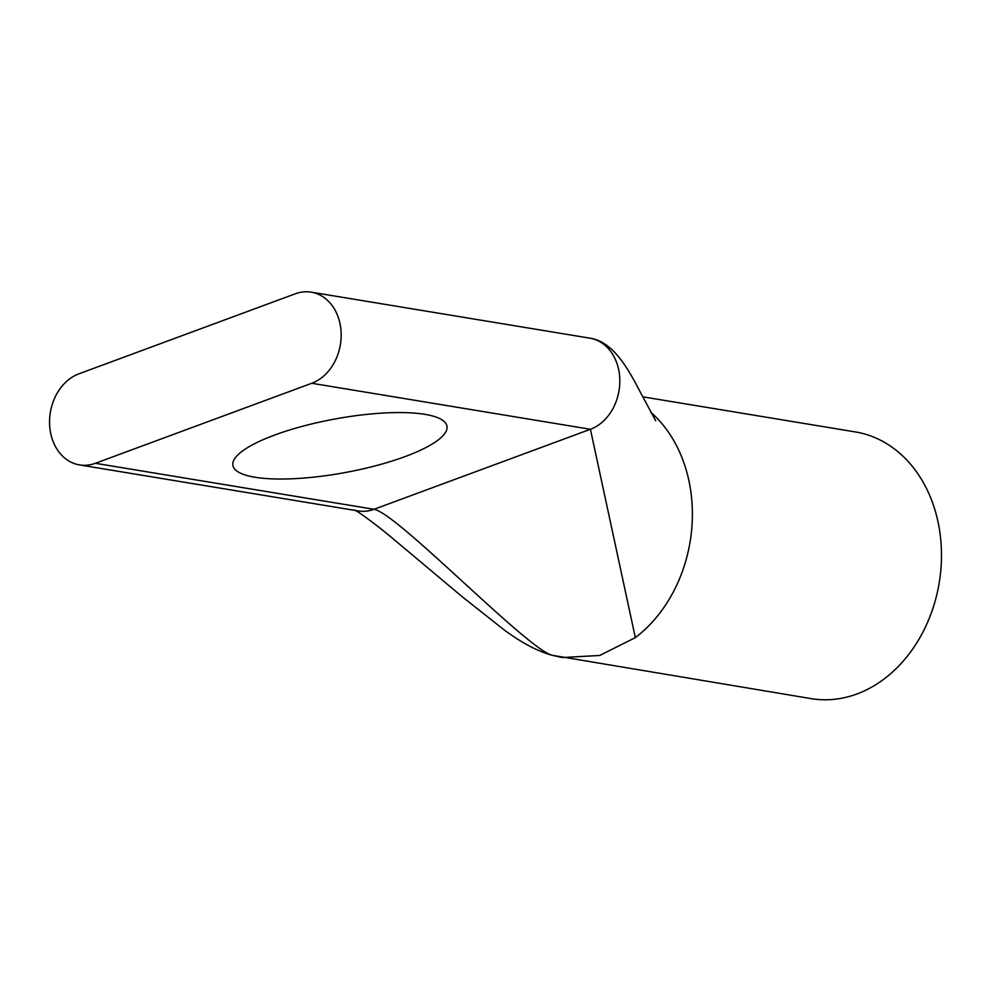 <?xml version="1.0" encoding="UTF-8"?>
<svg xmlns="http://www.w3.org/2000/svg" width="991" height="991" viewBox="0 0 991 991"><rect width="100%" height="100%" fill="white"/><g stroke="black" fill="none" stroke-linecap="round" stroke-linejoin="round"><path stroke-width="1.49" d="M424.941 414.349A108.812 27.253 -10.4 0 1 446.966 426.155A108.812 27.253 -10.4 0 1 376.691 465.485A108.812 27.253 -10.4 0 1 254.922 477.241A108.812 27.253 -10.4 0 1 232.897 465.436A108.812 27.253 -10.4 0 1 303.172 426.105A108.812 27.253 -10.4 0 1 424.941 414.349M79.515 464.915A46.986 37.324 99.4 0 0 95.371 463.293L311.756 383.269A46.986 37.324 -80.6 0 0 340.26 324.949A46.986 37.324 -80.6 0 0 311.199 292.159A46.986 37.324 -80.6 0 0 295.343 293.782L78.958 373.805A46.986 37.324 99.4 0 0 49.55 422.389A46.986 37.324 99.4 0 0 79.515 464.915L358.16 510.922A46.986 37.324 -80.6 0 0 374.028 509.3L590.413 429.276A46.986 37.324 -80.6 0 0 618.917 370.944A46.986 37.324 -80.6 0 0 589.868 338.166A46.986 37.324 -80.6 0 0 589.856 338.166A46.986 37.324 -80.6 0 1 589.868 338.166A46.986 37.324 -80.6 0 1 618.917 370.944M642.75 396.821L855.307 431.915A135.172 107.375 99.4 0 1 938.886 526.233A135.172 107.375 99.4 0 1 811.27 698.655L551.937 655.249C537.159 651.05 521.08 642.502 503.738 629.595L462.19 596.731L391.978 537.828C381.275 528.86 361.442 513.437 354.53 509.944M650.914 412.38A135.172 107.375 -80.6 0 1 689.786 485.107A135.172 107.375 -80.6 0 1 635.342 637.622L599.704 655.472L562.194 657.529L552.941 655.472C529.405 651.582 397.552 513.189 374.028 509.3C397.552 513.189 529.405 651.582 552.941 655.472L562.17 657.529M311.756 383.269L590.413 429.276L635.342 637.634L599.704 655.472L562.194 657.529M95.371 463.293L374.028 509.3M311.199 292.159L589.856 338.166M655.683 420.779L639.554 390.727C627.204 366.943 612.562 341.536 589.868 338.166"/></g></svg>
